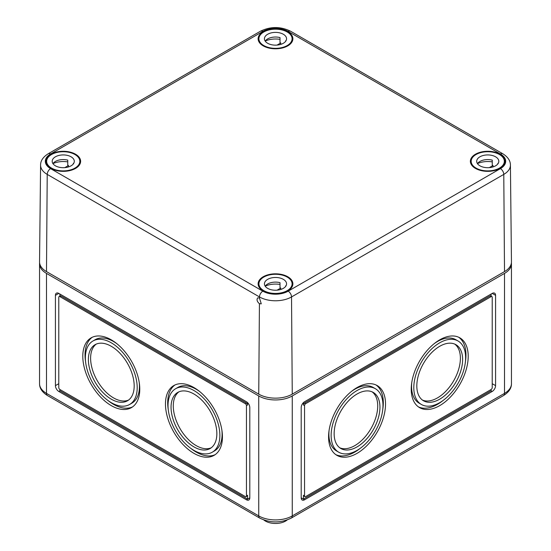 <?xml version="1.0" encoding="UTF-8"?>
<svg xmlns="http://www.w3.org/2000/svg" width="551" height="551" viewBox="0 0 551 551"><rect width="100%" height="100%" fill="white"/><g stroke="black" fill="none" stroke-linecap="round" stroke-linejoin="round"><path stroke-width="0.83" d="M39.603 262.827A23.7 13.679 0 0 0 39.548 263.736A23.7 13.679 0 0 0 46.491 273.406L258.743 395.949A23.7 13.679 0 0 0 292.257 395.949L504.509 273.406A23.7 13.679 0 0 0 511.452 263.736A23.7 13.679 0 0 0 511.397 262.827M495.576 295.336A4.739 2.734 120 0 0 494.591 293.166A4.739 2.734 120 0 0 492.222 293.401L304.545 401.755A4.739 2.734 120 0 0 301.197 407.561L301.197 497.856A4.739 2.734 120 0 0 302.175 500.026A4.739 2.734 120 0 0 304.545 499.791L492.222 391.437A4.739 2.734 120 0 0 495.576 385.631L495.576 295.336L492.222 293.401M249.803 407.561A4.739 2.734 -120 0 0 246.455 401.755L58.778 293.401A4.739 2.734 -120 0 0 56.409 293.166A4.739 2.734 -120 0 0 55.424 295.336L55.424 385.631A4.739 2.734 -120 0 0 58.778 391.437L246.455 499.791A4.739 2.734 -120 0 0 248.825 500.026A4.739 2.734 -120 0 0 249.803 497.856L249.803 407.561M339.781 447.798A32.385 18.7 120 0 0 354.816 445.614A32.385 18.7 120 0 0 375.658 418.092A32.385 18.7 120 0 0 372.09 391.837M357.048 446.902A32.385 18.7 120 0 0 378.206 418.367A32.385 18.7 120 0 0 373.241 392.415A32.385 18.7 120 0 0 340.855 411.115A32.385 18.7 120 0 0 340.855 448.507A32.385 18.7 120 0 0 357.048 446.902M375.376 388.717A36.655 21.158 120 0 0 338.72 409.882A36.655 21.158 120 0 0 338.727 452.206A36.655 21.158 120 0 0 357.048 450.387A36.655 21.158 120 0 0 380.996 418.092A36.655 21.158 120 0 0 375.376 388.717L373.144 387.429A36.655 21.158 120 0 0 351.469 391.43M329.112 430.145A36.655 21.158 120 0 0 336.489 450.911L338.727 452.206M335.821 454.651A40.285 23.259 120 0 0 354.816 452.068A40.285 23.259 120 0 0 360.395 448.204M382.752 409.489A40.285 23.259 120 0 0 376.044 384.984M357.048 453.356A40.285 23.259 120 0 0 383.365 417.851A40.285 23.259 120 0 0 377.194 385.569A40.285 23.259 120 0 0 336.909 408.828A40.285 23.259 120 0 0 336.909 455.346A40.285 23.259 120 0 0 357.048 453.356M422.445 400.067A32.385 18.7 120 0 0 437.48 397.891A32.385 18.7 120 0 0 458.329 370.368A32.385 18.7 120 0 0 454.754 344.106M439.719 399.179A32.385 18.7 120 0 0 460.877 370.637A32.385 18.7 120 0 0 455.911 344.685A32.385 18.7 120 0 0 423.526 363.385A32.385 18.7 120 0 0 423.526 400.784A32.385 18.7 120 0 0 439.719 399.179M458.046 340.993A36.655 21.158 120 0 0 421.391 362.152A36.655 21.158 120 0 0 421.391 404.475A36.655 21.158 120 0 0 439.719 402.657A36.655 21.158 120 0 0 463.66 370.362A36.655 21.158 120 0 0 458.046 340.993L455.808 339.698A36.655 21.158 120 0 0 434.133 343.7M411.783 382.415A36.655 21.158 120 0 0 419.159 403.187L421.391 404.475M418.491 406.92A40.285 23.259 120 0 0 437.48 404.338A40.285 23.259 120 0 0 443.066 400.474M465.416 361.759A40.285 23.259 120 0 0 458.714 337.253M439.719 405.626A40.285 23.259 120 0 0 466.036 370.127A40.285 23.259 120 0 0 459.858 337.846A40.285 23.259 120 0 0 419.573 361.105A40.285 23.259 120 0 0 419.573 407.623A40.285 23.259 120 0 0 439.719 405.626M491.891 296.548A1.577 0.909 120 0 0 491.106 296.624L305.66 403.69A1.577 0.909 120 0 0 304.545 405.626L304.545 495.921A1.577 0.909 120 0 0 304.875 496.644A1.577 0.909 120 0 0 305.66 496.568L491.106 389.502A1.577 0.909 120 0 0 492.222 387.567L492.222 297.271A1.577 0.909 120 0 0 491.891 296.548L490.776 295.901A1.577 0.909 120 0 0 489.991 295.983L304.545 403.043A1.577 0.909 120 0 0 303.429 404.978L303.429 402.623M491.106 294.048L491.106 296.094M491.106 389.502L491.106 390.79L492.222 391.437M301.197 497.856L303.429 499.144L303.429 495.28A1.577 0.909 120 0 0 303.753 496.003L304.875 496.644M304.545 499.791L303.429 499.144L491.106 390.79M263.867 519.992A14.216 8.21 0 0 0 265.444 521.074A14.216 8.21 0 0 0 287.133 519.992M246.125 496.644L247.247 496.003A1.577 0.909 -120 0 0 247.571 495.28L247.571 499.144L59.894 390.79L59.894 389.502L245.34 496.568A1.577 0.909 -120 0 0 246.125 496.644A1.577 0.909 -120 0 0 246.455 495.921L246.455 405.626A1.577 0.909 -120 0 0 245.34 403.69L59.894 296.624A1.577 0.909 -120 0 0 59.109 296.548A1.577 0.909 -120 0 0 58.778 297.271L58.778 387.567A1.577 0.909 -120 0 0 59.894 389.502M249.803 497.856L246.455 499.791M247.571 402.623L247.571 404.978A1.577 0.909 -120 0 0 246.455 403.043L61.009 295.983A1.577 0.909 -120 0 0 60.224 295.901L59.109 296.548M59.894 296.094L59.894 294.048M190.605 448.204A40.285 23.259 -120 0 0 196.184 452.068A40.285 23.259 -120 0 0 215.179 454.651M174.956 384.984A40.285 23.259 -120 0 0 168.248 409.489M193.952 453.356A40.285 23.259 -120 0 0 214.091 455.346A40.285 23.259 -120 0 0 214.091 408.828A40.285 23.259 -120 0 0 173.806 385.569A40.285 23.259 -120 0 0 167.635 417.851A40.285 23.259 -120 0 0 193.952 453.356M212.273 452.206A36.655 21.158 -120 0 0 212.28 409.882A36.655 21.158 -120 0 0 175.624 388.717A36.655 21.158 -120 0 0 170.004 418.092A36.655 21.158 -120 0 0 193.952 450.387A36.655 21.158 -120 0 0 212.273 452.206L214.511 450.911A36.655 21.158 -120 0 0 221.888 430.145M199.531 391.43A36.655 21.158 -120 0 0 177.856 387.429L175.624 388.717M178.91 391.837A32.385 18.7 -120 0 0 175.342 418.092A32.385 18.7 -120 0 0 196.184 445.614A32.385 18.7 -120 0 0 211.219 447.798M193.952 446.902A32.385 18.7 -120 0 0 210.145 448.507A32.385 18.7 -120 0 0 210.145 411.115A32.385 18.7 -120 0 0 177.759 392.415A32.385 18.7 -120 0 0 172.794 418.367A32.385 18.7 -120 0 0 193.952 446.902M107.934 400.474A40.285 23.259 -120 0 0 113.52 404.338A40.285 23.259 -120 0 0 132.509 406.92M92.286 337.253A40.285 23.259 -120 0 0 85.584 361.759M111.281 405.626A40.285 23.259 -120 0 0 131.427 407.623A40.285 23.259 -120 0 0 131.427 361.105A40.285 23.259 -120 0 0 91.142 337.846A40.285 23.259 -120 0 0 84.964 370.127A40.285 23.259 -120 0 0 111.281 405.626M129.609 404.475A36.655 21.158 -120 0 0 129.609 362.152A36.655 21.158 -120 0 0 92.954 340.993A36.655 21.158 -120 0 0 87.34 370.362A36.655 21.158 -120 0 0 111.281 402.657A36.655 21.158 -120 0 0 129.609 404.475L131.841 403.187A36.655 21.158 -120 0 0 139.217 382.415M116.867 343.7A36.655 21.158 -120 0 0 95.192 339.698L92.954 340.993M96.246 344.106A32.385 18.7 -120 0 0 92.671 370.368A32.385 18.7 -120 0 0 113.52 397.891A32.385 18.7 -120 0 0 128.555 400.067M111.281 399.179A32.385 18.7 -120 0 0 127.474 400.784A32.385 18.7 -120 0 0 127.474 363.385A32.385 18.7 -120 0 0 95.089 344.685A32.385 18.7 -120 0 0 90.123 370.637A32.385 18.7 -120 0 0 111.281 399.179M259.425 303.711L261.264 303.828L259.466 298.015L257.723 297.843C256.456 299.627 257.021 301.583 259.425 303.711L258.743 394.144A23.7 13.679 0 0 0 292.257 394.144L504.509 271.602L503.779 174.398A4.739 2.734 -120 0 0 500.425 168.627A17.921 10.345 180 0 0 500.425 153.991L288.173 31.448A17.921 10.345 180 0 0 262.827 31.448A4.739 2.734 -120 0 0 260.458 31.214L48.206 153.757C43.095 156.994 40.554 160.761 40.581 165.066A22.667 13.086 0 0 0 47.221 174.398L46.491 271.602L258.743 394.144M292.257 394.144L291.527 296.941L503.779 174.398A22.667 13.086 180 0 0 510.419 165.066L511.452 261.842A23.7 13.679 180 0 1 504.509 271.602M263.213 45.864A17.377 10.035 0 0 0 282.119 48.047A17.377 10.035 0 0 0 292.877 38.811A17.377 10.035 0 0 0 275.5 28.735A17.377 10.035 0 0 0 258.123 38.811A17.377 10.035 0 0 0 263.213 45.864M50.961 168.406A17.377 10.035 0 0 0 69.86 170.59A17.377 10.035 0 0 0 80.625 161.353A17.377 10.035 0 0 0 63.248 151.277A17.377 10.035 0 0 0 45.871 161.353A17.377 10.035 0 0 0 50.961 168.406M475.465 168.406A17.377 10.035 0 0 0 494.371 170.59A17.377 10.035 0 0 0 505.129 161.353A17.377 10.035 0 0 0 487.752 151.277A17.377 10.035 0 0 0 470.375 161.353A17.377 10.035 0 0 0 475.465 168.406M263.213 290.949A17.377 10.035 0 0 0 282.119 293.132A17.377 10.035 0 0 0 292.877 283.896A17.377 10.035 0 0 0 275.5 273.819A17.377 10.035 0 0 0 258.123 283.896A17.377 10.035 0 0 0 263.213 290.949M40.581 165.066L39.548 261.842A23.7 13.679 0 0 0 46.491 271.602M476.023 168.083A16.585 9.581 180 0 1 471.167 161.312A16.585 9.581 180 0 1 487.752 151.732A16.585 9.581 180 0 1 504.344 161.312A16.585 9.581 180 0 1 494.102 170.163A16.585 9.581 180 0 1 476.023 168.083M492.263 161.898A16.585 9.581 0 0 0 477.476 163.599M479.935 165.823A11.061 6.385 180 0 1 476.698 161.312A11.061 6.385 180 0 1 487.752 154.927A11.061 6.385 180 0 1 498.813 161.312A11.061 6.385 180 0 1 491.988 167.208A11.061 6.385 180 0 1 479.935 165.823M497.849 163.916L497.849 163.351A11.061 6.385 180 0 1 498.056 163.633M493.014 166.925L493.014 165.5L489.316 167.635M477.448 163.633A11.061 6.385 180 0 1 492.263 160.127L492.263 165.286A11.061 6.385 180 0 1 493.014 165.5M263.771 290.625A16.585 9.581 180 0 1 258.915 283.855A16.585 9.581 180 0 1 275.5 274.281A16.585 9.581 180 0 1 292.085 283.855A16.585 9.581 180 0 1 281.85 292.705A16.585 9.581 180 0 1 263.771 290.625M280.011 284.44A16.585 9.581 0 0 0 265.224 286.141M267.683 288.373A11.061 6.385 180 0 1 264.439 283.855A11.061 6.385 180 0 1 275.5 277.47A11.061 6.385 180 0 1 286.561 283.855A11.061 6.385 180 0 1 279.729 289.75A11.061 6.385 180 0 1 267.683 288.373M285.597 286.458L285.597 285.893A11.061 6.385 180 0 1 285.804 286.176M280.762 289.475L280.762 288.042L277.063 290.177M265.196 286.176A11.061 6.385 180 0 1 280.011 282.67L280.011 287.829A11.061 6.385 180 0 1 280.762 288.042M263.771 45.54A16.585 9.581 180 0 1 258.915 38.77A16.585 9.581 180 0 1 275.5 29.189A16.585 9.581 180 0 1 292.085 38.77A16.585 9.581 180 0 1 281.85 47.613A16.585 9.581 180 0 1 263.771 45.54M280.011 39.355A16.585 9.581 0 0 0 265.224 41.056M267.683 43.281A11.061 6.385 180 0 1 264.439 38.77A11.061 6.385 180 0 1 275.5 32.385A11.061 6.385 180 0 1 286.561 38.77A11.061 6.385 180 0 1 279.729 44.665A11.061 6.385 180 0 1 267.683 43.281M285.597 41.373L285.597 40.808A11.061 6.385 180 0 1 285.804 41.091M280.762 44.383L280.762 42.957L277.063 45.086M265.196 41.091A11.061 6.385 180 0 1 280.011 37.585L280.011 42.744A11.061 6.385 180 0 1 280.762 42.957M51.518 168.083A16.585 9.581 180 0 1 46.656 161.312A16.585 9.581 180 0 1 63.248 151.732A16.585 9.581 180 0 1 79.833 161.312A16.585 9.581 180 0 1 69.591 170.163A16.585 9.581 180 0 1 51.518 168.083M67.759 161.898A16.585 9.581 0 0 0 52.972 163.599M55.424 165.823A11.061 6.385 180 0 1 52.187 161.312A11.061 6.385 180 0 1 63.248 154.927A11.061 6.385 180 0 1 74.302 161.312A11.061 6.385 180 0 1 67.477 167.208A11.061 6.385 180 0 1 55.424 165.823M73.345 163.916L73.345 163.351A11.061 6.385 180 0 1 73.552 163.633M68.503 166.925L68.503 165.5L64.811 167.635M52.944 163.633A11.061 6.385 180 0 1 67.759 160.127L67.759 165.286A11.061 6.385 180 0 1 68.503 165.5M292.257 395.949L292.257 515.915L504.509 393.373L504.509 273.406M46.491 273.406L46.491 393.373A4.739 2.734 120 0 0 47.469 395.542L259.728 518.085A4.739 2.734 120 0 1 258.743 515.915L46.491 393.373A23.7 13.679 0 0 1 39.548 383.696L39.548 263.736M258.743 395.949L258.743 515.915A23.7 13.679 0 0 0 292.257 515.915A4.739 2.734 -120 0 1 291.272 518.085C280.755 523.188 270.245 523.188 259.728 518.085M489.991 295.983L491.106 296.624M303.429 495.28L304.545 495.921M303.429 404.978L304.545 405.626M304.545 403.043L305.66 403.69M492.222 383.696L495.576 385.631M58.778 293.401L55.424 295.336M58.778 383.696L55.424 385.631M59.894 390.79L58.778 391.437M246.455 403.043L245.34 403.69M61.009 295.983L59.894 296.624M247.571 495.28L246.455 495.921M247.571 404.978L246.455 405.626M503.531 395.542A4.739 2.734 -120 0 0 504.509 393.373A23.7 13.679 180 0 0 511.452 383.696C511.528 388.2 508.883 392.147 503.531 395.542L291.272 518.085M48.206 153.757A4.739 2.734 -120 0 1 50.575 153.991A17.921 10.345 0 0 0 50.575 168.627L262.827 291.169A4.739 2.734 120 0 0 259.473 296.941A22.667 13.086 0 0 0 291.527 296.941A4.739 2.734 -120 0 0 288.173 291.169L500.425 168.627M50.575 168.627A4.739 2.734 120 0 0 47.221 174.398L259.473 296.941L259.466 298.015M510.419 165.066C510.412 160.713 507.87 156.945 502.794 153.757A4.739 2.734 120 0 0 500.425 153.991M50.575 153.991L262.827 31.448M262.827 291.169A17.921 10.345 0 0 0 288.173 291.169M260.458 31.214C270.486 26.345 280.514 26.345 290.542 31.214A4.739 2.734 120 0 0 288.173 31.448M511.452 383.696L511.452 263.736M47.469 395.542C42.138 392.188 39.5 388.235 39.548 383.696M290.542 31.214L502.794 153.757M504.344 164.301L504.344 161.312M471.167 164.301L471.167 161.312M292.085 286.844L292.085 283.855M258.915 286.844L258.915 283.855M292.085 41.759L292.085 38.77M258.915 41.759L258.915 38.77M79.833 164.301L79.833 161.312M46.656 164.301L46.656 161.312"/></g></svg>
